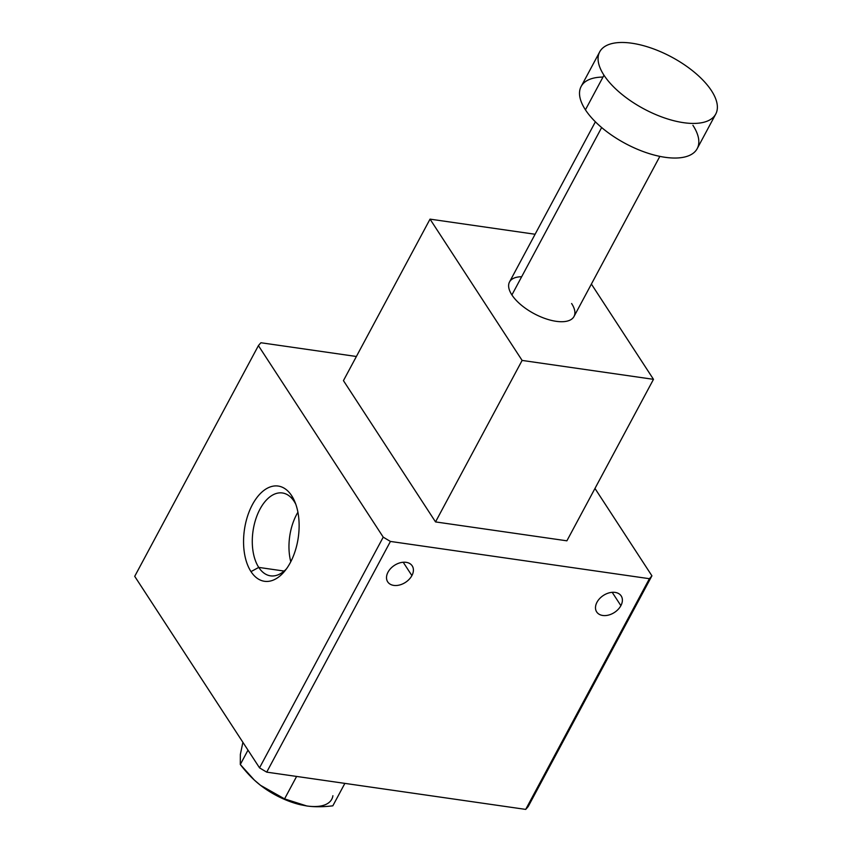 <?xml version="1.0" encoding="UTF-8"?>
<svg xmlns="http://www.w3.org/2000/svg" width="852" height="852" viewBox="0 0 852 852"><rect width="100%" height="100%" fill="white"/><g stroke="black" fill="none" stroke-linecap="round" stroke-linejoin="round"><path stroke-width="1.28" d="M254.482 780.198A51.195 22.866 28.2 0 0 254.61 780.315A51.195 22.866 28.2 0 0 260.499 785.299L254.343 780.07L240.296 764.5L247.996 750.143L240.296 764.5C246.878 773.041 253.619 779.974 260.499 785.299L284.568 798.878L296.613 776.428L284.568 798.878L306.773 805.96C314.25 807.057 322.94 807.014 332.834 805.822L344.868 783.382L332.834 805.822C322.94 807.014 314.25 807.057 306.773 805.96L300.287 804.714L284.568 798.878L260.499 785.299A51.195 22.866 28.2 0 0 299.968 804.629A51.195 22.866 28.2 0 0 300.138 804.671A51.195 22.866 -151.8 0 1 260.499 785.299A51.195 22.866 -151.8 0 1 254.482 780.198M596.996 602.226A14.633 10.139 146.9 0 0 596.688 611.928A14.633 10.139 146.9 0 0 608.584 615.069A14.633 10.139 146.9 0 0 620.884 605.655L612.194 592.321L620.884 605.655A14.633 10.139 146.9 0 0 621.193 595.953A14.633 10.139 146.9 0 0 609.308 592.811A14.633 10.139 146.9 0 0 596.996 602.226A14.633 10.139 -33.1 0 1 615.133 592.406A14.633 10.139 -33.1 0 1 620.884 605.655A14.633 10.139 -33.1 0 1 602.758 615.474A14.633 10.139 -33.1 0 1 596.996 602.226M388.022 572.15A14.633 10.139 146.9 0 0 387.703 581.852A14.633 10.139 146.9 0 0 399.599 584.994A14.633 10.139 146.9 0 0 411.899 575.59L403.209 562.245L411.899 575.59A14.633 10.139 146.9 0 0 412.219 565.877A14.633 10.139 146.9 0 0 400.323 562.735A14.633 10.139 146.9 0 0 388.022 572.15A14.633 10.139 -33.1 0 1 406.148 562.331A14.633 10.139 -33.1 0 1 411.899 575.59A14.633 10.139 -33.1 0 1 393.773 585.399A14.633 10.139 -33.1 0 1 388.022 572.15M258.752 567.411L250.999 571.607A48.117 27.211 -81.8 0 0 284.813 571A48.117 27.211 -81.8 0 0 294.792 501.658A48.117 27.211 -81.8 0 0 291.682 495.726L294.153 501.402A41.854 23.664 98.2 0 1 295.804 504.277A41.854 23.664 -81.8 0 0 294.153 501.402A41.854 23.664 -81.8 0 0 282.417 492.978A41.854 23.664 -81.8 0 0 255.664 519.475A41.854 23.664 -81.8 0 0 258.752 567.411A41.854 23.664 -81.8 0 0 270.489 575.835A41.854 23.664 -81.8 0 0 286.517 568.774A41.854 23.664 98.2 0 1 258.752 567.411L284.121 571.064L258.752 567.411A41.854 23.664 98.2 0 1 259.988 509.145A41.854 23.664 98.2 0 1 294.153 501.402L291.682 495.726A48.117 27.211 -81.8 0 0 252.416 504.629A48.117 27.211 -81.8 0 0 250.999 571.607L258.752 567.411M692.91 125.287A65.828 29.394 -151.8 0 1 665.071 157.29A65.828 29.394 -151.8 0 1 585.431 109.823L603.983 75.221L585.431 109.823A65.828 29.394 28.2 0 0 645.539 152.401A65.828 29.394 28.2 0 0 697.181 148.663L715.744 114.061A65.828 29.394 -151.8 0 1 664.102 117.789A65.828 29.394 -151.8 0 1 603.983 75.221A65.828 29.394 -151.8 0 1 599.712 51.844A65.828 29.394 -151.8 0 1 651.354 48.117A65.828 29.394 -151.8 0 1 711.463 90.685A65.828 29.394 -151.8 0 1 715.744 114.061M595.388 121.815L509.528 281.948A36.572 16.337 28.2 0 0 511.903 294.941L601.65 127.544L511.903 294.941A36.572 16.337 28.2 0 0 545.301 318.595A36.572 16.337 28.2 0 0 573.992 316.518L659.853 156.385M599.712 51.844L581.16 86.446A65.828 29.394 28.2 0 0 585.431 109.823A65.828 29.394 -151.8 0 1 602.992 77.074M603.983 75.221A65.828 29.394 28.2 0 0 683.623 122.688A65.828 29.394 28.2 0 0 711.463 90.685A65.828 29.394 28.2 0 0 631.833 43.218A65.828 29.394 28.2 0 0 603.983 75.221M653.484 379.332L522.116 360.428L435.532 521.914L566.889 540.818L653.484 379.332L566.889 540.818L435.532 521.914L522.116 360.428L430.036 219.134L343.441 380.631L435.532 521.914L343.441 380.631L430.036 219.134L535.099 234.257L430.036 219.134L522.116 360.428L653.484 379.332L591.384 284.057L653.484 379.332M571.617 303.525A36.572 16.337 -151.8 0 1 556.143 321.31A36.572 16.337 -151.8 0 1 511.903 294.941A36.572 16.337 -151.8 0 1 521.658 276.74M297.912 512.233A41.854 23.664 -81.8 0 0 290.788 561.734A41.854 23.664 98.2 0 1 297.912 512.233M242.895 742.326L240.36 754.393L240.296 764.5L240.36 754.393L242.895 742.326M306.773 805.96A51.195 22.866 28.2 0 0 332.898 795.715A51.195 22.866 -151.8 0 1 306.773 805.96M594.973 488.441L651.918 575.814L528.219 806.503L651.918 575.814A228.57 102.07 -151.8 0 1 649.405 578.7L525.705 809.4A228.57 102.07 28.2 0 0 528.219 806.503A228.57 102.07 -151.8 0 1 525.705 809.4L649.405 578.7L390.429 541.435L266.719 772.136L525.705 809.4L266.719 772.136L390.429 541.435A228.57 102.07 -151.8 0 1 383.23 537.143L259.53 767.844A228.57 102.07 28.2 0 0 266.719 772.136A228.57 102.07 -151.8 0 1 259.53 767.844L383.23 537.143L258.412 345.635L134.712 576.335L259.53 767.844L134.712 576.335L258.412 345.635A228.57 102.07 -151.8 0 1 260.936 342.749L356.392 356.487L260.936 342.749A228.57 102.07 28.2 0 0 258.412 345.635L383.23 537.143A228.57 102.07 28.2 0 0 390.429 541.435L649.405 578.7A228.57 102.07 28.2 0 0 651.918 575.814L594.973 488.441M250.999 571.607A48.117 27.211 98.2 0 1 252.416 504.629A48.117 27.211 98.2 0 1 291.682 495.726A48.117 27.211 98.2 0 1 290.276 562.714A48.117 27.211 98.2 0 1 250.999 571.607"/></g></svg>
